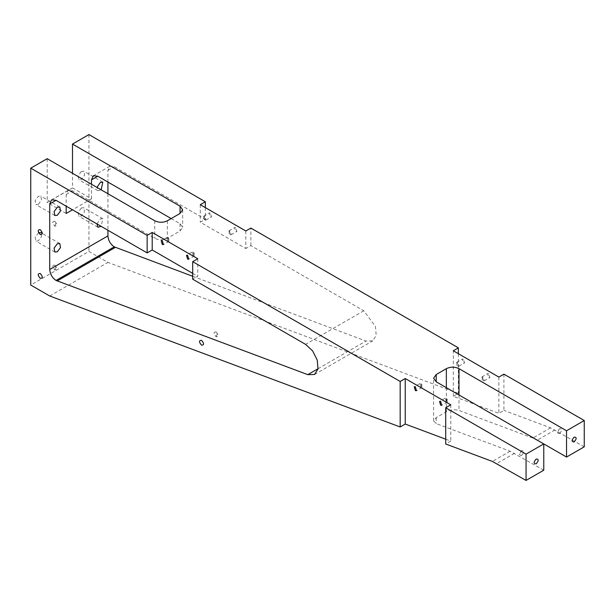 <?xml version="1.0" encoding="UTF-8"?>
<svg xmlns="http://www.w3.org/2000/svg" width="615" height="615" viewBox="0 0 615 615"><rect width="100%" height="100%" fill="white"/><g stroke="black" fill="none" stroke-linecap="round" stroke-linejoin="round"><path stroke-width="0.46" stroke-dasharray="3.08 2.31" d="M421.044 383.645L422.167 387.412L421.044 387.296L419.93 383.537L421.044 383.645L421.998 384.921L421.044 387.296M521.628 455.446C518.937 455.392 518.937 453.785 521.628 450.626C524.318 450.68 524.318 452.286 521.628 455.446L520.375 452.309L521.628 450.626M193.318 252.173L194.44 255.932L193.318 255.825L192.203 252.058L193.318 252.173L194.271 253.449L193.318 255.825M503.916 374.151L503.916 410.397L498.85 413.318L453.309 396.291L458.367 393.369L107.925 262.397L88.944 251.443L30.75 285.045M584.25 446.828L550.594 427.84L503.916 410.397M498.85 377.072L498.85 413.318M458.367 353.702L458.367 393.369M453.309 396.291L453.309 350.781M38.338 204.326L41.551 199.99L40.798 196.054L38.338 196.293L35.132 200.628L35.885 204.572L38.338 204.326M47.194 158.678L47.194 202.504L72.501 187.89L72.501 173.284M88.944 134.57L88.944 251.443M38.622 232.67L35.132 237.152L35.885 241.088L38.338 240.849L41.551 236.514L40.798 232.578M81.357 171.462L78.143 175.79L78.897 179.734L81.357 179.495L84.57 175.16L83.817 171.216L81.357 171.462M81.357 207.978L78.143 212.313L78.897 216.257L81.357 216.019L84.57 211.683L83.817 207.739L81.357 207.978M101.175 189.843L97.877 190.696L96.962 187.406M96.962 223.929L100.33 218.94L102.79 218.694L101.175 226.358M171.178 218.571L180.034 223.683L182.655 227.335L180.034 230.986L167.388 238.289C163.167 240.288 158.954 240.288 154.734 238.289L72.501 190.811L68.027 190.373L66.174 194.471L66.174 206.156M197.746 258.746L197.746 276.273L192.687 279.195M192.687 273.352L197.746 276.273M445.714 439.179L450.78 441.07L445.714 443.992M450.78 404.831L450.78 441.07M446.352 401.91L445.229 398.143L446.352 398.259L447.466 402.018L446.352 401.91L447.297 399.535L446.352 398.259M543.768 470.198L510.112 451.21L436.227 423.604L433.613 420.86L436.227 417.585L446.352 411.743C450.611 409.659 454.823 409.236 458.998 410.451L532.882 438.065L543.768 443.907M559.581 433.537C556.89 433.483 556.89 431.876 559.581 428.716C562.271 428.763 562.271 430.369 559.581 433.537L558.328 430.4L559.581 428.716M66.174 213.459L47.194 202.504M72.501 187.89L91.474 198.853L72.501 209.807M245.823 230.986L245.823 248.522L200.282 222.223L205.341 219.301L114.252 166.711L109.778 166.273L107.925 170.363L107.925 182.048M200.282 204.695L200.282 222.223M210.399 213.09L209.285 212.982L210.399 216.741L211.514 216.857L210.399 213.09M235.706 227.704L234.584 227.588L235.706 231.355L236.821 231.463L235.706 227.704M204.71 216.38L203.588 216.272L204.71 220.032L205.825 220.139L204.71 216.38L203.757 218.756L204.71 220.032M230.01 234.638L231.125 234.753L230.01 230.986L228.895 230.879L230.01 234.638L229.057 233.362L230.01 230.986M216.096 331.931C218.786 335.09 218.786 336.697 216.096 336.751C213.405 333.591 213.405 331.985 216.096 331.931L217.349 333.622L216.096 336.751M54.789 221.277C57.479 224.437 57.479 226.043 54.789 226.097C52.098 222.938 52.098 221.331 54.789 221.277L56.042 222.961L54.789 226.097M54.789 265.103C57.479 268.263 57.479 269.87 54.789 269.924C52.098 266.764 52.098 265.157 54.789 265.103L56.042 266.787L54.789 269.924M168.018 237.559L169.133 241.326L168.018 241.211L166.903 237.452L168.018 237.559L168.971 238.843L168.018 241.211M192.687 276.273L365.987 341.048L372.728 340.879L376.188 335.398L375.473 326.55L363.788 310.783L250.882 245.6L245.823 248.522M488.733 373.789L487.618 373.674L488.733 377.441L489.848 377.549L488.733 373.789M463.426 359.175L462.311 359.068L463.426 362.827L464.548 362.942L463.426 359.175M483.036 380.723L484.159 380.831L483.036 377.072L481.922 376.964L483.036 380.723L482.091 379.447L483.036 377.072M457.737 362.466L456.622 362.358L457.737 366.117L458.852 366.225L457.737 362.466L456.784 364.841L457.737 366.117M91.474 198.853L91.474 184.239M107.925 193.733L107.925 230.256M250.882 245.6L250.882 228.065M205.341 207.616L205.341 219.301M49.73 296L107.925 262.397M180.034 223.683L180.034 230.986M154.734 220.762L154.734 238.289M167.388 220.762L167.388 238.289M514.501 453.309L496.789 463.533M510.112 451.21L492.4 461.442M436.227 417.585L436.227 423.604M446.352 387.665L446.352 411.743M458.998 394.968L458.998 410.451M66.174 194.471L72.501 190.811M363.788 310.783L305.594 344.377M107.925 170.363L114.252 166.711M550.594 427.84L532.882 438.065M554.984 429.931L537.272 440.155M318.04 368.723L365.987 341.048M419.93 383.537L414.233 386.82M194.44 255.932L188.744 259.223M59.778 207.009L40.798 196.047M54.858 215.527L35.878 204.572M59.778 243.525L42.32 233.446M54.858 252.05L35.878 241.095M102.79 182.171L83.817 171.216M97.87 190.696L78.897 179.734M102.79 218.694L83.817 207.739M97.87 227.212L78.897 216.257M182.655 209.807L182.655 227.335M192.203 252.058L186.506 255.348M445.229 398.143L439.541 401.434M447.466 402.018L441.778 405.308M203.588 216.272L209.285 212.982M231.125 234.753L236.821 231.463M51.583 199.867L68.027 190.373M228.895 230.879L234.584 227.588M169.133 241.326L163.444 244.609M109.778 166.265L93.326 175.767M484.159 380.839L489.848 377.549M456.614 362.35L462.311 359.068M458.852 366.225L464.548 362.942M433.606 420.86L433.606 378.171M481.922 376.964L487.61 373.674M166.903 237.452L161.207 240.742M205.825 220.139L211.522 216.857M314.534 374.481L372.736 340.887M422.167 387.412L416.47 390.694"/><path stroke-width="0.92" d="M415.356 390.587L414.233 386.82L415.356 386.935L416.47 390.694L415.356 390.587M536.172 463.848C533.482 463.795 533.482 462.188 536.172 459.028C538.863 459.082 538.863 460.689 536.172 463.848M187.629 255.456L188.744 259.223L187.629 259.107L186.506 255.348L187.629 255.456M584.25 420.529L503.916 374.151L498.85 377.072L453.309 350.781L458.367 347.859L250.882 228.065L245.823 230.986L200.282 204.695L205.341 201.774L88.944 134.57L72.501 144.064L180.034 206.156L182.655 209.807L180.034 213.459L167.388 220.762C163.167 222.761 158.954 222.761 154.734 220.762L47.194 158.678L30.75 168.172L147.146 235.368L152.205 232.447L197.746 258.746L192.687 261.667L400.173 381.454L405.231 378.533L450.78 404.831L445.714 407.753L526.056 454.131L543.768 443.907L436.227 381.823L433.613 378.171L436.227 374.52L446.352 368.669C450.564 366.671 454.785 366.671 458.998 368.669L566.538 430.761L584.25 420.529L584.25 446.828L566.538 457.053L566.538 430.761M458.367 347.859L458.367 353.702M57.318 207.247L59.778 207.009L60.531 210.945L57.318 215.281L54.858 215.527L54.105 211.583L57.318 207.247M72.501 173.284L72.501 144.064M30.75 168.172L30.75 285.045L49.73 296L400.173 426.971L405.231 424.05L445.714 439.179M42.32 233.446L40.798 232.57L38.622 232.67M57.318 243.771L59.778 243.532L60.531 247.468L57.318 251.804L54.858 252.05L54.105 248.106L57.318 243.771M96.962 187.406L100.33 182.417L102.79 182.171L101.175 189.843M101.175 226.358L97.877 227.212L96.962 223.929M152.205 232.447L152.205 249.982L192.687 273.352M162.322 244.501L161.207 240.742L162.322 240.849L163.444 244.609L162.322 244.501M192.687 261.667L192.687 279.195L305.594 344.377L312.62 350.904L317.271 360.144L317.993 369L314.534 374.474L307.792 374.643L56.05 280.448C52.214 277.796 50.107 274.144 49.73 269.493L49.73 203.965L51.583 199.867L56.05 200.313L147.146 252.903L147.146 235.368M405.231 378.533L405.231 424.05M440.655 405.193L439.541 401.434L440.655 401.541L441.778 405.308L440.655 405.193M445.714 407.753L445.714 443.992L492.4 461.442L526.056 480.43L543.768 470.198L543.768 443.907L566.538 457.053M526.056 454.131L526.056 480.43M574.126 441.931C571.435 441.885 571.435 440.279 574.126 437.111C576.824 437.165 576.824 438.772 574.126 441.931M72.501 209.807L66.174 213.459L66.174 206.156M400.173 381.454L400.173 426.971M201.543 345.153C198.853 341.994 198.853 340.387 201.543 340.333C204.234 343.493 204.234 345.1 201.543 345.153M40.236 234.492C37.546 231.332 37.546 229.726 40.236 229.672C42.927 232.831 42.927 234.438 40.236 234.492M40.236 278.318C37.546 275.159 37.546 273.552 40.236 273.498C42.927 276.658 42.927 278.264 40.236 278.318M107.925 230.256L107.925 235.891C108.302 240.542 110.408 244.193 114.252 246.846L192.687 276.273M147.146 252.903L152.205 249.982M91.474 184.239L91.474 179.857L93.334 175.767L97.8 176.205L171.178 218.571M107.925 182.048L107.925 193.733M205.341 201.774L205.341 207.616M180.034 206.156L180.034 213.459M446.352 368.669L446.352 387.665M436.227 374.52L436.227 381.823M458.998 368.669L458.998 394.968M49.73 203.965L56.05 200.313M56.05 280.448L114.252 246.846M49.73 269.493L107.925 235.891M97.8 176.205L91.474 179.857M57.149 280.97L115.351 247.368M307.792 374.643L318.04 368.723"/></g></svg>
